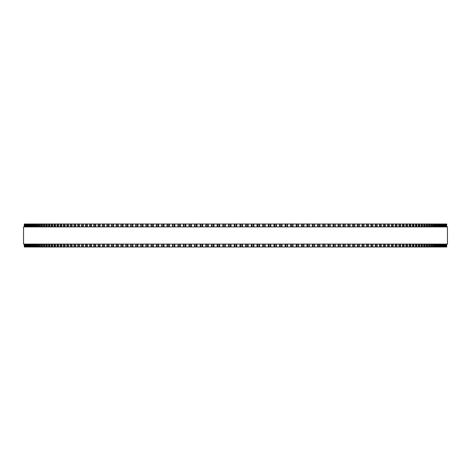 <?xml version="1.0" encoding="UTF-8"?>
<svg xmlns="http://www.w3.org/2000/svg" width="471" height="471" viewBox="0 0 471 471"><rect width="100%" height="100%" fill="white"/><g stroke="black" fill="none" stroke-linecap="round" stroke-linejoin="round"><path stroke-width="0.71" d="M446.72 246.981L446.72 244.108L446.72 246.981L205.839 246.981L205.845 244.108M446.72 224.019L446.72 226.892L446.72 224.019L205.839 224.019L205.845 226.892M205.839 244.108L205.839 246.981L194.588 246.981L194.6 244.108M205.839 226.892L205.839 224.019L194.588 224.019L194.6 226.892M194.588 244.108L194.588 246.981L183.455 246.981L183.472 244.108M194.588 226.892L194.588 224.019L183.455 224.019L183.472 226.892M183.455 244.108L183.455 246.981L172.474 246.981L172.498 244.108M183.455 226.892L183.455 224.019L172.474 224.019L172.498 226.892M172.474 244.108L172.474 246.981L167.052 246.981L167.075 244.108M172.474 226.892L172.474 224.019L167.052 224.019L167.075 226.892M167.052 244.108L167.052 246.981L161.677 246.981L161.706 244.108M167.052 226.892L167.052 224.019L161.677 224.019L161.706 226.892M161.677 244.108L161.677 246.981L156.354 246.981L156.396 244.108M161.677 226.892L161.677 224.019L156.354 224.019L156.396 226.892M156.354 244.108L156.354 246.981L151.091 246.981L151.138 244.108M156.354 226.892L156.354 224.019L151.091 224.019L151.138 226.892M151.091 244.108L151.091 246.981L145.939 246.981M151.091 226.892L151.091 224.019L145.939 224.019M145.892 244.108L145.892 246.981L140.811 246.981M145.892 226.892L145.892 224.019L140.811 224.019M140.752 244.108L140.752 246.981L135.748 246.981M140.752 226.892L140.752 224.019L135.748 224.019M135.689 244.108L135.689 246.981L130.761 246.981M135.689 226.892L135.689 224.019L130.761 224.019M130.691 244.108L130.691 246.981L125.851 246.981M130.691 226.892L130.691 224.019L125.851 224.019M125.775 244.108L125.775 246.981L121.023 246.981M125.775 226.892L125.775 224.019L121.023 224.019M120.935 244.108L120.935 246.981L116.278 246.981M120.935 226.892L120.935 224.019L116.278 224.019M116.178 244.108L116.178 246.981L111.621 246.981M116.178 226.892L116.178 224.019L111.621 224.019M111.515 244.108L111.515 246.981L107.052 246.981M111.515 226.892L111.515 224.019L107.052 224.019M106.935 244.108L106.935 246.981L102.578 246.981M106.935 226.892L106.935 224.019L102.578 224.019M102.454 244.108L102.454 246.981L81.56 246.981L81.719 244.108M102.454 226.892L102.454 224.019L81.56 224.019L81.719 226.892M81.56 244.108L81.56 246.981L77.703 246.981L77.856 244.108M81.56 226.892L81.56 224.019L77.703 224.019L77.856 226.892M77.703 244.108L77.703 246.981L73.965 246.981L74.106 244.108M77.703 226.892L77.703 224.019L73.965 224.019L74.106 226.892M73.965 244.108L73.965 246.981L70.344 246.981L70.479 244.108M73.965 226.892L73.965 224.019L70.344 224.019L70.479 226.892M70.344 244.108L70.344 246.981L66.847 246.981L66.97 244.108M70.344 226.892L70.344 224.019L66.847 224.019L66.97 226.892M66.847 244.108L66.847 246.981L63.467 246.981L63.579 244.108M66.847 226.892L66.847 224.019L63.467 224.019L63.579 226.892M63.467 244.108L63.467 246.981L60.217 246.981L60.323 244.108M63.467 226.892L63.467 224.019L60.217 224.019L60.323 226.892M60.217 244.108L60.217 246.981L57.097 246.981L57.191 244.108M60.217 226.892L60.217 224.019L57.097 224.019L57.191 226.892M57.097 244.108L57.097 246.981L54.106 246.981L54.189 244.108M57.097 226.892L57.097 224.019L54.106 224.019L54.189 226.892M54.106 244.108L54.106 246.981L51.245 246.981L51.321 244.108M54.106 226.892L54.106 224.019L51.245 224.019L51.321 226.892M51.245 244.108L51.245 246.981L48.519 246.981L48.59 244.108M51.245 226.892L51.245 224.019L48.519 224.019L48.59 226.892M48.519 244.108L48.519 246.981L45.934 246.981L45.993 244.108M48.519 226.892L48.519 224.019L45.934 224.019L45.993 226.892M45.934 244.108L45.934 246.981L43.479 246.981L43.538 244.108M45.934 226.892L45.934 224.019L43.479 224.019L43.538 226.892M43.479 244.108L43.479 246.981L41.171 246.981L41.218 244.108M43.479 226.892L43.479 224.019L41.171 224.019L41.218 226.892M41.171 244.108L41.171 246.981L39.005 246.981L39.046 244.108M41.171 226.892L41.171 224.019L39.005 224.019L39.046 226.892M39.005 244.108L39.005 246.981L36.985 246.981L37.021 244.108M39.005 226.892L39.005 224.019L36.985 224.019L37.021 226.892M36.985 244.108L36.985 246.981L35.107 246.981L35.137 244.108M36.985 226.892L36.985 224.019L35.107 224.019L35.137 226.892M35.107 244.108L35.107 246.981L33.37 246.981L33.4 244.108M35.107 226.892L35.107 224.019L33.37 224.019L33.4 226.892M33.37 244.108L33.37 246.981L31.787 246.981L31.81 244.108M33.37 226.892L33.37 224.019L31.787 224.019L31.81 226.892M31.787 244.108L31.787 246.981L30.356 246.981L30.374 244.108M31.787 226.892L31.787 224.019L30.356 224.019L30.374 226.892M30.356 244.108L30.356 246.981L29.067 246.981L29.084 244.108M30.356 226.892L30.356 224.019L29.067 224.019L29.084 226.892M29.067 244.108L29.067 246.981L26.123 246.981L26.129 244.108M29.067 226.892L29.067 224.019L26.123 224.019L26.129 226.892M26.123 226.892L26.123 224.019L25.446 224.019L25.452 226.892M26.123 244.108L26.123 246.981L25.446 246.981L25.452 244.108M25.446 226.892L25.446 224.019L24.28 224.019L24.28 226.892L24.28 224.019M25.446 244.108L25.446 246.981L24.28 246.981L24.28 244.108L24.28 246.981M217.178 224.019L217.178 226.892L217.178 224.019M217.178 246.981L217.178 244.108L217.178 246.981M222.865 224.019L222.865 226.892L222.865 224.019M222.865 246.981L222.865 244.108L222.865 246.981M228.565 224.019L228.565 226.892L228.57 224.019M228.565 246.981L228.565 244.108L228.57 246.981M242.435 246.981L242.435 244.108L242.512 246.981M242.435 224.019L242.435 226.892L242.512 224.019M248.135 246.981L248.135 244.108L248.205 246.981M248.135 224.019L248.135 226.892L248.205 224.019M253.822 246.981L253.822 244.108L253.893 246.981M253.822 224.019L253.822 226.892L253.893 224.019M259.497 246.981L259.497 244.108L259.562 246.981M259.497 224.019L259.497 226.892L259.562 224.019M265.155 244.108L265.214 246.981M265.155 226.892L265.214 224.019M270.796 246.981L270.796 244.108L270.843 246.981M270.796 224.019L270.796 226.892L270.843 224.019M276.4 244.108L276.448 246.981M276.4 226.892L276.448 224.019M281.994 246.981L281.994 244.108L282.017 246.981M281.994 224.019L281.994 226.892L282.017 224.019M446.661 224.019L446.661 226.892L446.661 224.019M446.661 246.981L446.661 244.108L446.661 246.981M446.443 224.019L446.443 226.892L446.443 224.019M446.443 246.981L446.443 244.108L446.443 246.981M446.072 224.019L446.072 226.892L446.078 224.019M446.072 246.981L446.072 244.108L446.078 246.981M445.548 226.892L445.548 224.019L445.554 226.892M445.548 244.108L445.548 246.981L445.554 244.108M444.871 226.892L444.871 224.019L444.877 226.892M444.871 244.108L444.871 246.981L444.877 244.108M444.041 224.019L444.041 226.892L444.047 224.019M444.041 246.981L444.041 244.108L444.047 246.981M443.052 224.019L443.052 226.892L443.064 224.019M443.052 246.981L443.052 244.108L443.064 246.981M441.916 226.892L441.916 224.019L441.933 226.892M441.916 244.108L441.916 246.981L441.933 244.108M440.626 226.892L440.626 224.019L440.644 226.892M440.626 244.108L440.626 246.981L440.644 244.108M439.19 226.892L439.19 224.019L439.213 226.892M439.19 244.108L439.19 246.981L439.213 244.108M437.6 226.892L437.6 224.019L437.63 226.892M437.6 244.108L437.6 246.981L437.63 244.108M435.863 226.892L435.863 224.019L435.893 226.892M435.863 244.108L435.863 246.981L435.893 244.108M433.979 226.892L433.979 224.019L434.015 226.892M433.979 244.108L433.979 246.981L434.015 244.108M431.954 226.892L431.954 224.019L431.995 226.892M431.954 244.108L431.954 246.981L431.995 244.108M429.782 226.892L429.782 224.019L429.829 226.892M429.782 244.108L429.782 246.981L429.829 244.108M427.462 226.892L427.462 224.019L427.521 226.892M427.462 244.108L427.462 246.981L427.521 244.108M425.007 226.892L425.007 224.019L425.066 226.892M425.007 244.108L425.007 246.981L425.066 244.108M422.41 226.892L422.41 224.019L422.481 226.892M422.41 244.108L422.41 246.981L422.481 244.108M419.679 226.892L419.679 224.019L419.755 226.892M419.679 244.108L419.679 246.981L419.755 244.108M416.811 226.892L416.811 224.019L416.894 226.892M416.811 244.108L416.811 246.981L416.894 244.108M413.809 226.892L413.809 224.019L413.903 226.892M413.809 244.108L413.809 246.981L413.903 244.108M410.677 226.892L410.677 224.019L410.783 226.892M410.677 244.108L410.677 246.981L410.783 244.108M407.421 226.892L407.421 224.019L407.533 226.892M407.421 244.108L407.421 246.981L407.533 244.108M404.03 226.892L404.03 224.019L404.153 226.892M404.03 244.108L404.03 246.981L404.153 244.108M400.521 226.892L400.521 224.019L400.656 226.892M400.521 244.108L400.521 246.981L400.656 244.108M396.894 226.892L396.894 224.019L397.035 226.892M396.894 244.108L396.894 246.981L397.035 244.108M393.144 226.892L393.144 224.019L393.297 226.892M393.144 244.108L393.144 246.981L393.297 244.108M389.282 226.892L389.282 224.019L389.44 226.892M389.282 244.108L389.282 246.981L389.44 244.108M385.302 226.892L385.302 224.019L385.478 226.892M385.302 244.108L385.302 246.981L385.478 244.108M381.245 224.019L381.398 226.892M381.245 246.981L381.398 244.108M377.077 224.019L377.218 226.892M377.077 246.981L377.218 244.108M372.797 224.019L372.932 226.892M372.797 246.981L372.932 244.108M368.422 224.019L368.546 226.892M368.422 246.981L368.546 244.108M363.948 224.019L364.065 226.892M363.948 246.981L364.065 244.108M359.379 224.019L359.485 226.892M359.379 246.981L359.485 244.108M354.722 224.019L354.822 226.892M354.722 246.981L354.822 244.108M349.977 224.019L350.065 226.892M349.977 246.981L350.065 244.108M345.149 224.019L345.225 226.892M345.149 246.981L345.225 244.108M340.239 224.019L340.309 226.892M340.239 246.981L340.309 244.108M335.252 224.019L335.311 226.892M335.252 246.981L335.311 244.108M330.189 224.019L330.248 226.892M330.189 246.981L330.248 244.108M325.061 224.019L325.108 226.892M325.061 246.981L325.108 244.108M319.862 226.892L319.862 224.019L319.909 226.892M319.862 244.108L319.862 246.981L319.909 244.108M314.604 226.892L314.604 224.019L314.646 226.892M314.604 244.108L314.604 246.981L314.646 244.108M309.294 226.892L309.294 224.019L309.323 226.892M309.294 244.108L309.294 246.981L309.323 244.108M303.925 226.892L303.925 224.019L303.948 226.892M303.925 244.108L303.925 246.981L303.948 244.108M298.502 226.892L298.502 224.019L298.526 226.892M298.502 244.108L298.502 246.981L298.526 244.108M293.039 224.019L293.039 226.892L293.056 224.019M293.039 246.981L293.039 244.108L293.056 246.981M287.528 226.892L287.528 224.019L287.546 226.892M287.528 244.108L287.528 246.981L287.546 244.108M447.45 226.892L23.55 226.892L23.55 244.108L447.45 244.108L447.45 226.892M234.27 246.981L234.27 244.108M234.27 226.892L234.27 224.019M231.025 246.981L231.025 244.108M231.025 226.892L231.025 224.019M230.413 246.981L230.413 244.108M230.413 226.892L230.413 224.019M229.147 246.981L229.147 244.108M229.147 226.892L229.147 224.019M225.326 246.981L225.326 244.108M225.326 226.892L225.326 224.019M224.696 246.981L224.696 244.108M224.696 226.892L224.696 224.019M223.437 246.981L223.437 244.108M223.437 226.892L223.437 224.019M219.633 246.981L219.633 244.108M219.633 226.892L219.633 224.019M218.986 246.981L218.986 244.108M218.986 226.892L218.986 224.019M217.732 246.981L217.732 244.108M217.732 226.892L217.732 224.019M213.952 246.981L213.952 244.108M213.952 226.892L213.952 224.019M213.292 246.981L213.292 244.108M213.292 226.892L213.292 224.019M212.038 246.981L212.038 244.108M212.038 226.892L212.038 224.019M211.503 246.981L211.503 244.108L211.503 246.981M211.503 226.892L211.503 224.019L211.503 226.892M208.282 246.981L208.282 244.108M208.282 226.892L208.282 224.019M207.611 246.981L207.611 244.108M207.611 226.892L207.611 224.019M206.363 246.981L206.363 244.108M206.363 226.892L206.363 224.019M202.642 246.981L202.642 244.108M202.642 226.892L202.642 224.019M201.953 246.981L201.953 244.108M201.953 226.892L201.953 224.019M200.705 246.981L200.705 244.108M200.705 226.892L200.705 224.019M200.21 246.981L200.21 244.108L200.204 246.981M200.21 226.892L200.21 224.019L200.204 226.892M197.019 246.981L197.019 244.108M197.019 226.892L197.019 224.019M196.319 246.981L196.319 244.108M196.319 226.892L196.319 224.019M195.076 246.981L195.076 244.108M195.076 226.892L195.076 224.019M191.42 246.981L191.42 244.108M191.42 226.892L191.42 224.019M190.708 246.981L190.708 244.108M190.708 226.892L190.708 224.019M189.477 246.981L189.477 244.108M189.477 226.892L189.477 224.019M189.018 246.981L189.018 244.108L189.006 246.981M189.018 226.892L189.018 224.019L189.006 226.892M185.862 246.981L185.862 244.108M185.862 226.892L185.862 224.019M185.138 246.981L185.138 244.108M185.138 226.892L185.138 224.019M183.914 246.981L183.914 244.108M183.914 226.892L183.914 224.019M180.334 246.981L180.334 244.108M180.334 226.892L180.334 224.019M179.598 246.981L179.598 244.108M179.598 226.892L179.598 224.019M178.385 246.981L178.385 244.108M178.385 226.892L178.385 224.019M177.961 246.981L177.961 244.108L177.944 246.981M177.961 226.892L177.961 224.019L177.944 226.892M174.853 246.981L174.853 244.108M174.853 226.892L174.853 224.019M174.105 246.981L174.105 244.108M174.105 226.892L174.105 224.019M172.898 246.981L172.898 244.108M172.898 226.892L172.898 224.019M169.413 246.981L169.413 244.108M169.413 226.892L169.413 224.019M168.653 246.981L168.653 244.108M168.653 226.892L168.653 224.019M167.458 246.981L167.458 244.108M167.458 226.892L167.458 224.019M164.02 246.981L164.02 244.108M164.02 226.892L164.02 224.019M163.254 246.981L163.254 244.108M163.254 226.892L163.254 224.019M162.071 246.981L162.071 244.108M162.071 226.892L162.071 224.019M158.68 246.981L158.68 244.108M158.68 226.892L158.68 224.019M157.903 246.981L157.903 244.108M157.903 226.892L157.903 224.019M156.731 246.981L156.731 244.108M156.731 226.892L156.731 224.019M153.399 246.981L153.399 244.108M153.399 226.892L153.399 224.019M152.616 246.981L152.616 244.108M152.616 226.892L152.616 224.019M151.456 246.981L151.456 244.108M151.456 226.892L151.456 224.019M148.177 246.981L148.177 244.108M148.177 226.892L148.177 224.019M147.382 246.981L147.382 244.108M147.382 226.892L147.382 224.019M146.24 246.981L146.24 244.108M146.24 226.892L146.24 224.019M143.019 246.981L143.019 244.108M143.019 226.892L143.019 224.019M142.218 246.981L142.218 244.108M142.218 226.892L142.218 224.019M141.088 246.981L141.088 244.108M141.088 226.892L141.088 224.019M137.926 246.981L137.926 244.108M137.926 226.892L137.926 224.019M137.12 246.981L137.12 244.108M137.12 226.892L137.12 224.019M136.007 246.981L136.007 244.108M136.007 226.892L136.007 224.019M132.904 246.981L132.904 244.108M132.904 226.892L132.904 224.019M132.092 246.981L132.092 244.108M132.092 226.892L132.092 224.019M130.997 246.981L130.997 244.108M130.997 226.892L130.997 224.019M127.965 246.981L127.965 244.108M127.965 226.892L127.965 224.019M127.146 246.981L127.146 244.108M127.146 226.892L127.146 224.019M126.063 246.981L126.063 244.108M126.063 226.892L126.063 224.019M123.096 246.981L123.096 244.108M123.096 226.892L123.096 224.019M122.277 246.981L122.277 244.108M122.277 226.892L122.277 224.019M121.212 246.981L121.212 244.108M121.212 226.892L121.212 224.019M118.315 246.981L118.315 244.108M118.315 226.892L118.315 224.019M117.491 246.981L117.491 244.108M117.491 226.892L117.491 224.019M116.443 246.981L116.443 244.108M116.443 226.892L116.443 224.019M113.617 246.981L113.617 244.108M113.617 226.892L113.617 224.019M112.787 246.981L112.787 244.108M112.787 226.892L112.787 224.019M111.762 246.981L111.762 244.108M111.762 226.892L111.762 224.019M109.013 246.981L109.013 244.108M109.013 226.892L109.013 224.019M108.177 246.981L108.177 244.108M108.177 226.892L108.177 224.019M107.17 246.981L107.17 244.108M107.17 226.892L107.17 224.019M104.497 246.981L104.497 244.108M104.497 226.892L104.497 224.019M103.661 246.981L103.661 244.108M103.661 226.892L103.661 224.019M102.678 246.981L102.678 244.108M102.678 226.892L102.678 224.019M100.076 246.981L100.076 244.108M100.076 226.892L100.076 224.019M99.24 246.981L99.24 244.108M99.24 226.892L99.24 224.019M98.28 246.981L98.28 244.108M98.28 226.892L98.28 224.019M95.76 246.981L95.76 244.108M95.76 226.892L95.76 224.019M94.918 246.981L94.918 244.108M94.918 226.892L94.918 224.019M93.982 246.981L93.982 244.108M93.982 226.892L93.982 224.019M91.545 246.981L91.545 244.108M91.545 226.892L91.545 224.019M90.703 246.981L90.703 244.108M90.703 226.892L90.703 224.019M89.784 246.981L89.784 244.108M89.784 226.892L89.784 224.019M87.429 246.981L87.429 244.108M87.429 226.892L87.429 224.019M86.593 246.981L86.593 244.108M86.593 226.892L86.593 224.019M85.698 246.981L85.698 244.108M85.698 226.892L85.698 224.019M83.432 246.981L83.432 244.108M83.432 226.892L83.432 224.019M82.59 246.981L82.59 244.108M82.59 226.892L82.59 224.019M79.54 246.981L79.54 244.108M79.54 226.892L79.54 224.019M78.698 246.981L78.698 244.108M78.698 226.892L78.698 224.019M75.76 246.981L75.76 244.108M75.76 226.892L75.76 224.019M74.924 246.981L74.924 244.108M74.924 226.892L74.924 224.019M72.104 246.981L72.104 244.108M72.104 226.892L72.104 224.019M71.268 246.981L71.268 244.108M71.268 226.892L71.268 224.019M68.56 246.981L68.56 244.108M68.56 226.892L68.56 224.019M67.73 246.981L67.73 244.108M67.73 226.892L67.73 224.019M65.145 246.981L65.145 244.108M65.145 226.892L65.145 224.019M64.315 246.981L64.315 244.108M64.315 226.892L64.315 224.019M61.854 246.981L61.854 244.108M61.854 226.892L61.854 224.019M61.03 246.981L61.03 244.108M61.03 226.892L61.03 224.019M58.687 246.981L58.687 244.108M58.687 226.892L58.687 224.019M57.868 246.981L57.868 244.108M57.868 226.892L57.868 224.019M55.655 246.981L55.655 244.108M55.655 226.892L55.655 224.019M54.842 246.981L54.842 244.108M54.842 226.892L54.842 224.019M52.752 246.981L52.752 244.108M52.752 226.892L52.752 224.019M51.945 246.981L51.945 244.108M51.945 226.892L51.945 224.019M49.979 246.981L49.979 244.108M49.979 226.892L49.979 224.019M49.178 246.981L49.178 244.108M49.178 226.892L49.178 224.019M47.347 246.981L47.347 244.108M47.347 226.892L47.347 224.019M46.552 246.981L46.552 244.108M46.552 226.892L46.552 224.019M44.851 246.981L44.851 244.108M44.851 226.892L44.851 224.019M44.068 246.981L44.068 244.108M44.068 226.892L44.068 224.019M42.496 246.981L42.496 244.108M42.496 226.892L42.496 224.019M41.719 246.981L41.719 244.108M41.719 226.892L41.719 224.019M40.282 246.981L40.282 244.108M40.282 226.892L40.282 224.019M39.517 246.981L39.517 244.108M39.517 226.892L39.517 224.019M38.216 246.981L38.216 244.108M38.216 226.892L38.216 224.019M37.456 246.981L37.456 244.108M37.456 226.892L37.456 224.019M36.285 246.981L36.285 244.108M36.285 226.892L36.285 224.019M35.537 246.981L35.537 244.108M35.537 226.892L35.537 224.019M34.507 246.981L34.507 244.108M34.507 226.892L34.507 224.019M33.771 246.981L33.771 244.108M33.771 226.892L33.771 224.019M32.876 246.981L32.876 244.108M32.876 226.892L32.876 224.019M32.146 246.981L32.146 244.108M32.146 226.892L32.146 224.019M31.392 246.981L31.392 244.108M31.392 226.892L31.392 224.019M30.674 246.981L30.674 244.108M30.674 226.892L30.674 224.019M30.056 246.981L30.056 244.108M30.056 226.892L30.056 224.019M29.355 246.981L29.355 244.108M29.355 226.892L29.355 224.019M28.872 246.981L28.872 244.108M28.872 226.892L28.872 224.019M28.183 246.981L28.183 244.108M28.183 226.892L28.183 224.019M27.948 246.981L27.948 244.108L27.936 246.981M27.948 226.892L27.948 224.019L27.936 226.892M27.842 246.981L27.842 244.108M27.842 226.892L27.842 224.019M27.165 246.981L27.165 244.108M27.165 226.892L27.165 224.019M26.959 246.981L26.959 244.108L26.953 246.981M26.959 226.892L26.959 224.019L26.953 226.892M26.299 246.981L26.299 244.108M26.299 226.892L26.299 224.019M25.587 246.981L25.587 244.108M25.587 226.892L25.587 224.019M25.028 246.981L25.028 244.108M25.028 226.892L25.028 224.019M24.928 246.981L24.928 244.108L24.922 246.981M24.928 226.892L24.928 224.019L24.922 226.892M24.622 246.981L24.622 244.108M24.622 226.892L24.622 224.019M24.557 246.981L24.557 244.108L24.557 246.981M24.557 226.892L24.557 224.019L24.557 226.892M24.374 246.981L24.374 244.108M24.374 226.892L24.374 224.019M24.339 246.981L24.339 244.108L24.339 246.981M24.339 226.892L24.339 224.019L24.339 226.892M446.626 246.981L446.626 244.108M446.626 226.892L446.626 224.019M446.378 246.981L446.378 244.108M446.378 226.892L446.378 224.019M445.972 246.981L445.972 244.108M445.972 226.892L445.972 224.019M445.413 246.981L445.413 244.108M445.413 226.892L445.413 224.019M444.701 246.981L444.701 244.108M444.701 226.892L444.701 224.019M443.835 246.981L443.835 244.108M443.835 226.892L443.835 224.019M443.158 246.981L443.158 244.108M443.158 226.892L443.158 224.019M442.817 246.981L442.817 244.108M442.817 226.892L442.817 224.019M442.128 246.981L442.128 244.108M442.128 226.892L442.128 224.019M441.645 246.981L441.645 244.108M441.645 226.892L441.645 224.019M440.944 246.981L440.944 244.108M440.944 226.892L440.944 224.019M440.326 246.981L440.326 244.108M440.326 226.892L440.326 224.019M439.608 246.981L439.608 244.108M439.608 226.892L439.608 224.019M438.854 246.981L438.854 244.108M438.854 226.892L438.854 224.019M438.124 246.981L438.124 244.108M438.124 226.892L438.124 224.019M437.229 246.981L437.229 244.108M437.229 226.892L437.229 224.019M436.493 246.981L436.493 244.108M436.493 226.892L436.493 224.019M435.463 246.981L435.463 244.108M435.463 226.892L435.463 224.019M434.715 246.981L434.715 244.108M434.715 226.892L434.715 224.019M433.544 246.981L433.544 244.108M433.544 226.892L433.544 224.019M432.784 246.981L432.784 244.108M432.784 226.892L432.784 224.019M431.483 246.981L431.483 244.108M431.483 226.892L431.483 224.019M430.718 246.981L430.718 244.108M430.718 226.892L430.718 224.019M429.281 246.981L429.281 244.108M429.281 226.892L429.281 224.019M428.504 246.981L428.504 244.108M428.504 226.892L428.504 224.019M426.932 246.981L426.932 244.108M426.932 226.892L426.932 224.019M426.149 246.981L426.149 244.108M426.149 226.892L426.149 224.019M424.448 246.981L424.448 244.108M424.448 226.892L424.448 224.019M423.653 246.981L423.653 244.108M423.653 226.892L423.653 224.019M421.822 246.981L421.822 244.108M421.822 226.892L421.822 224.019M421.021 246.981L421.021 244.108M421.021 226.892L421.021 224.019M419.055 246.981L419.055 244.108M419.055 226.892L419.055 224.019M418.248 246.981L418.248 244.108M418.248 226.892L418.248 224.019M416.158 246.981L416.158 244.108M416.158 226.892L416.158 224.019M415.345 246.981L415.345 244.108M415.345 226.892L415.345 224.019M413.132 246.981L413.132 244.108M413.132 226.892L413.132 224.019M412.313 246.981L412.313 244.108M412.313 226.892L412.313 224.019M409.97 246.981L409.97 244.108M409.97 226.892L409.97 224.019M409.146 246.981L409.146 244.108M409.146 226.892L409.146 224.019M406.685 246.981L406.685 244.108M406.685 226.892L406.685 224.019M405.855 246.981L405.855 244.108M405.855 226.892L405.855 224.019M403.27 246.981L403.27 244.108M403.27 226.892L403.27 224.019M402.44 246.981L402.44 244.108M402.44 226.892L402.44 224.019M399.732 246.981L399.732 244.108M399.732 226.892L399.732 224.019M398.896 246.981L398.896 244.108M398.896 226.892L398.896 224.019M396.076 246.981L396.076 244.108M396.076 226.892L396.076 224.019M395.24 246.981L395.24 244.108M395.24 226.892L395.24 224.019M392.302 246.981L392.302 244.108M392.302 226.892L392.302 224.019M391.46 246.981L391.46 244.108M391.46 226.892L391.46 224.019M388.41 246.981L388.41 244.108M388.41 226.892L388.41 224.019M387.568 246.981L387.568 244.108M387.568 226.892L387.568 224.019M384.407 246.981L384.407 244.108M384.407 226.892L384.407 224.019M383.571 246.981L383.571 244.108M383.571 226.892L383.571 224.019M381.216 246.981L381.216 244.108M381.216 226.892L381.216 224.019M380.297 246.981L380.297 244.108M380.297 226.892L380.297 224.019M379.455 246.981L379.455 244.108M379.455 226.892L379.455 224.019M377.018 246.981L377.018 244.108M377.018 226.892L377.018 224.019M376.082 246.981L376.082 244.108M376.082 226.892L376.082 224.019M375.24 246.981L375.24 244.108M375.24 226.892L375.24 224.019M372.72 246.981L372.72 244.108M372.72 226.892L372.72 224.019M371.76 246.981L371.76 244.108M371.76 226.892L371.76 224.019M370.924 246.981L370.924 244.108M370.924 226.892L370.924 224.019M368.322 246.981L368.322 244.108M368.322 226.892L368.322 224.019M367.339 246.981L367.339 244.108M367.339 226.892L367.339 224.019M366.503 246.981L366.503 244.108M366.503 226.892L366.503 224.019M363.83 246.981L363.83 244.108M363.83 226.892L363.83 224.019M362.823 246.981L362.823 244.108M362.823 226.892L362.823 224.019M361.987 246.981L361.987 244.108M361.987 226.892L361.987 224.019M359.238 246.981L359.238 244.108M359.238 226.892L359.238 224.019M358.213 246.981L358.213 244.108M358.213 226.892L358.213 224.019M357.383 246.981L357.383 244.108M357.383 226.892L357.383 224.019M354.557 246.981L354.557 244.108M354.557 226.892L354.557 224.019M353.509 246.981L353.509 244.108M353.509 226.892L353.509 224.019M352.685 246.981L352.685 244.108M352.685 226.892L352.685 224.019M349.788 246.981L349.788 244.108M349.788 226.892L349.788 224.019M348.723 246.981L348.723 244.108M348.723 226.892L348.723 224.019M347.904 246.981L347.904 244.108M347.904 226.892L347.904 224.019M344.937 246.981L344.937 244.108M344.937 226.892L344.937 224.019M343.854 246.981L343.854 244.108M343.854 226.892L343.854 224.019M343.035 246.981L343.035 244.108M343.035 226.892L343.035 224.019M340.003 246.981L340.003 244.108M340.003 226.892L340.003 224.019M338.908 246.981L338.908 244.108M338.908 226.892L338.908 224.019M338.096 246.981L338.096 244.108M338.096 226.892L338.096 224.019M334.993 246.981L334.993 244.108M334.993 226.892L334.993 224.019M333.88 246.981L333.88 244.108M333.88 226.892L333.88 224.019M333.074 246.981L333.074 244.108M333.074 226.892L333.074 224.019M329.912 246.981L329.912 244.108M329.912 226.892L329.912 224.019M328.782 246.981L328.782 244.108M328.782 226.892L328.782 224.019M327.981 246.981L327.981 244.108M327.981 226.892L327.981 224.019M324.76 246.981L324.76 244.108M324.76 226.892L324.76 224.019M323.618 246.981L323.618 244.108M323.618 226.892L323.618 224.019M322.823 246.981L322.823 244.108M322.823 226.892L322.823 224.019M319.544 246.981L319.544 244.108M319.544 226.892L319.544 224.019M318.384 246.981L318.384 244.108M318.384 226.892L318.384 224.019M317.601 246.981L317.601 244.108M317.601 226.892L317.601 224.019M314.269 246.981L314.269 244.108M314.269 226.892L314.269 224.019M313.097 246.981L313.097 244.108M313.097 226.892L313.097 224.019M312.32 246.981L312.32 244.108M312.32 226.892L312.32 224.019M308.929 246.981L308.929 244.108M308.929 226.892L308.929 224.019M307.746 246.981L307.746 244.108M307.746 226.892L307.746 224.019M306.98 246.981L306.98 244.108M306.98 226.892L306.98 224.019M303.542 246.981L303.542 244.108M303.542 226.892L303.542 224.019M302.347 246.981L302.347 244.108M302.347 226.892L302.347 224.019M301.587 246.981L301.587 244.108M301.587 226.892L301.587 224.019M298.102 246.981L298.102 244.108M298.102 226.892L298.102 224.019M296.895 246.981L296.895 244.108M296.895 226.892L296.895 224.019M296.147 246.981L296.147 244.108M296.147 226.892L296.147 224.019M292.615 246.981L292.615 244.108M292.615 226.892L292.615 224.019M291.402 246.981L291.402 244.108M291.402 226.892L291.402 224.019M290.666 246.981L290.666 244.108M290.666 226.892L290.666 224.019M287.086 246.981L287.086 244.108M287.086 226.892L287.086 224.019M285.862 246.981L285.862 244.108M285.862 226.892L285.862 224.019M285.138 246.981L285.138 244.108M285.138 226.892L285.138 224.019M281.523 246.981L281.523 244.108M281.523 226.892L281.523 224.019M280.292 246.981L280.292 244.108M280.292 226.892L280.292 224.019M279.58 246.981L279.58 244.108M279.58 226.892L279.58 224.019M275.924 246.981L275.924 244.108M275.924 226.892L275.924 224.019M274.681 246.981L274.681 244.108M274.681 226.892L274.681 224.019M273.981 246.981L273.981 244.108M273.981 226.892L273.981 224.019M270.295 246.981L270.295 244.108M270.295 226.892L270.295 224.019M269.047 246.981L269.047 244.108M269.047 226.892L269.047 224.019M268.358 246.981L268.358 244.108M268.358 226.892L268.358 224.019M264.637 246.981L264.637 244.108M264.637 226.892L264.637 224.019M263.389 246.981L263.389 244.108M263.389 226.892L263.389 224.019M262.718 246.981L262.718 244.108M262.718 226.892L262.718 224.019M258.962 246.981L258.962 244.108M258.962 226.892L258.962 224.019M257.708 246.981L257.708 244.108M257.708 226.892L257.708 224.019M257.048 246.981L257.048 244.108M257.048 226.892L257.048 224.019M253.268 246.981L253.268 244.108M253.268 226.892L253.268 224.019M252.014 246.981L252.014 244.108M252.014 226.892L252.014 224.019M251.367 246.981L251.367 244.108M251.367 226.892L251.367 224.019M247.563 246.981L247.563 244.108M247.563 226.892L247.563 224.019M246.304 246.981L246.304 244.108M246.304 226.892L246.304 224.019M245.674 246.981L245.674 244.108M245.674 226.892L245.674 224.019M241.853 246.981L241.853 244.108M241.853 226.892L241.853 224.019M240.587 246.981L240.587 244.108M240.587 226.892L240.587 224.019M239.975 246.981L239.975 244.108M239.975 226.892L239.975 224.019M236.73 246.981L236.73 244.108M236.73 226.892L236.73 224.019M236.13 246.981L236.13 244.108M236.13 226.892L236.13 224.019M234.87 246.981L234.87 244.108M234.87 226.892L234.87 224.019M98.068 246.981L98.068 244.108M98.068 226.892L98.068 224.019M93.782 246.981L93.782 244.108M93.782 226.892L93.782 224.019M89.602 246.981L89.602 244.108M89.602 226.892L89.602 224.019M85.522 246.981L85.522 244.108M85.522 226.892L85.522 224.019M276.412 246.981L276.412 244.108M276.412 226.892L276.412 224.019M265.161 246.981L265.161 244.108M265.161 226.892L265.161 224.019"/></g></svg>
